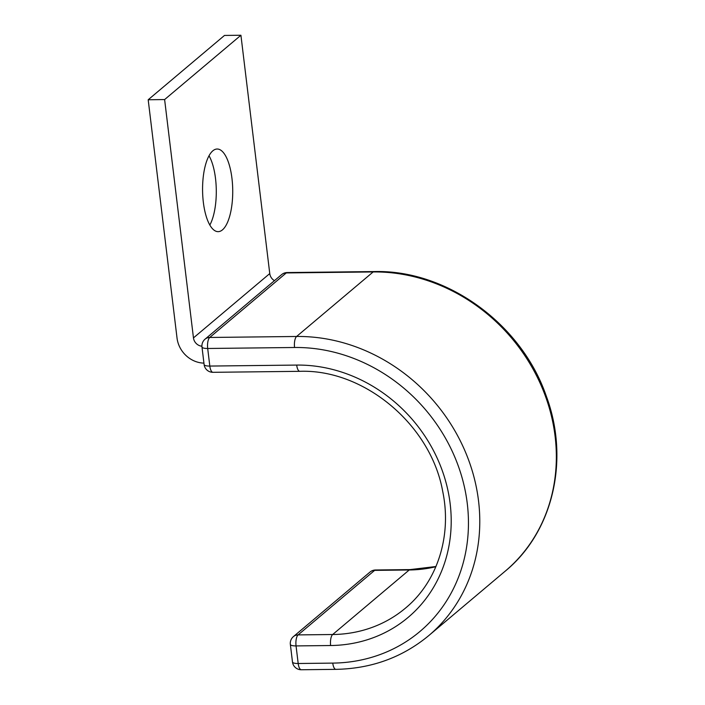 <?xml version="1.0" encoding="UTF-8"?>
<svg xmlns="http://www.w3.org/2000/svg" width="705" height="705" viewBox="0 0 705 705"><rect width="100%" height="100%" fill="white"/><g stroke="black" fill="none" stroke-linecap="round" stroke-linejoin="round"><path stroke-width="1.06" d="M231.945 178.286A41.322 15.069 89.3 0 0 217.175 149.019A41.322 15.069 89.3 0 0 203.357 202.388A41.322 15.069 89.3 0 0 218.118 231.654A41.322 15.069 89.3 0 0 231.945 178.286M209.041 155.796A41.322 15.069 -90.7 0 1 215.51 178.471A41.322 15.069 -90.7 0 1 209.826 225.062M164.618 99.564L240.925 35.25L224.49 35.435L148.191 99.757L164.618 99.564L193.461 337.898A8.821 7.87 -130.1 0 0 201.921 346.217M240.925 35.25L269.759 273.575A8.821 7.87 -130.1 0 0 274.448 280.669M148.191 99.757L177.034 338.083A26.473 23.609 -130.1 0 0 203.939 363.119M193.461 337.898L269.759 273.575M374.073 271.566C446.688 269.521 521.48 323.754 546.26 396.043C569.913 459.378 553.196 531.817 505.291 571.094A173.809 155.003 -130.1 0 0 540.788 384.666A173.809 155.003 -130.1 0 0 373.148 271.945L296.594 336.479L209.72 337.466A8.821 7.87 49.9 0 0 205.058 339.158L281.612 274.624A8.821 7.87 49.9 0 1 286.274 272.932A8.821 3.217 89.3 0 1 287.199 272.553L374.073 271.566A8.821 3.217 89.3 0 0 373.148 271.945L286.274 272.932L209.72 337.466A8.821 3.217 89.3 0 0 207.693 348.481L209.817 366.062A8.821 3.217 89.3 0 0 212.972 372.31L299.845 371.324C364.097 368.971 430.825 424.789 442.696 491.332C452.081 536.1 437.32 581.784 405.516 608.08A137.783 122.873 -130.1 0 1 332.663 634.518L409.217 569.984A8.821 3.217 -90.7 0 1 410.134 569.596L435.954 566.512M410.134 569.596L375.571 569.992A8.821 3.217 89.3 0 0 374.646 570.371L298.092 634.905L332.663 634.518A8.821 3.217 -90.7 0 0 330.627 645.524A146.605 130.742 -130.1 0 0 450.16 503.749A146.605 130.742 -130.1 0 0 296.69 365.075L209.817 366.062A8.821 2.362 173.1 0 1 204.106 364.547A8.821 8.821 0 0 0 212.972 372.31M296.69 365.075A8.821 3.217 89.3 0 0 299.845 371.324M505.291 571.094L428.737 635.619A173.809 155.003 -130.1 0 0 464.225 449.2A173.809 155.003 -130.1 0 0 296.594 336.479A8.821 3.217 89.3 0 0 294.567 347.494L207.693 348.481A8.821 2.362 173.1 0 1 201.982 346.966L204.106 364.547M375.571 569.992A8.821 8.821 0 0 0 369.984 572.072A8.821 7.87 49.9 0 1 374.646 570.371L409.217 569.984A137.783 122.873 -130.1 0 0 435.866 566.723M428.737 635.619C402.361 657.43 371.42 668.675 335.906 669.353A8.821 3.217 -90.7 0 1 332.76 663.105A164.988 147.133 -130.1 0 0 467.274 503.555A164.988 147.133 -130.1 0 0 294.567 347.494M332.76 663.105L298.189 663.502A8.821 3.217 89.3 0 0 301.335 669.75L335.906 669.353M369.984 572.072L293.421 636.597A8.821 7.87 49.9 0 1 298.092 634.905A8.821 3.217 89.3 0 0 296.056 645.921L298.189 663.502A8.821 2.362 -6.9 0 1 292.478 661.986A8.821 8.821 0 0 0 301.335 669.75M330.627 645.524L296.056 645.921A8.821 2.362 -6.9 0 1 290.354 644.405L292.478 661.986M205.058 339.158A8.821 8.821 0 0 0 201.982 346.966M287.199 272.553A8.821 8.821 0 0 0 281.612 274.624M293.421 636.597A8.821 8.821 0 0 0 290.354 644.405"/></g></svg>
